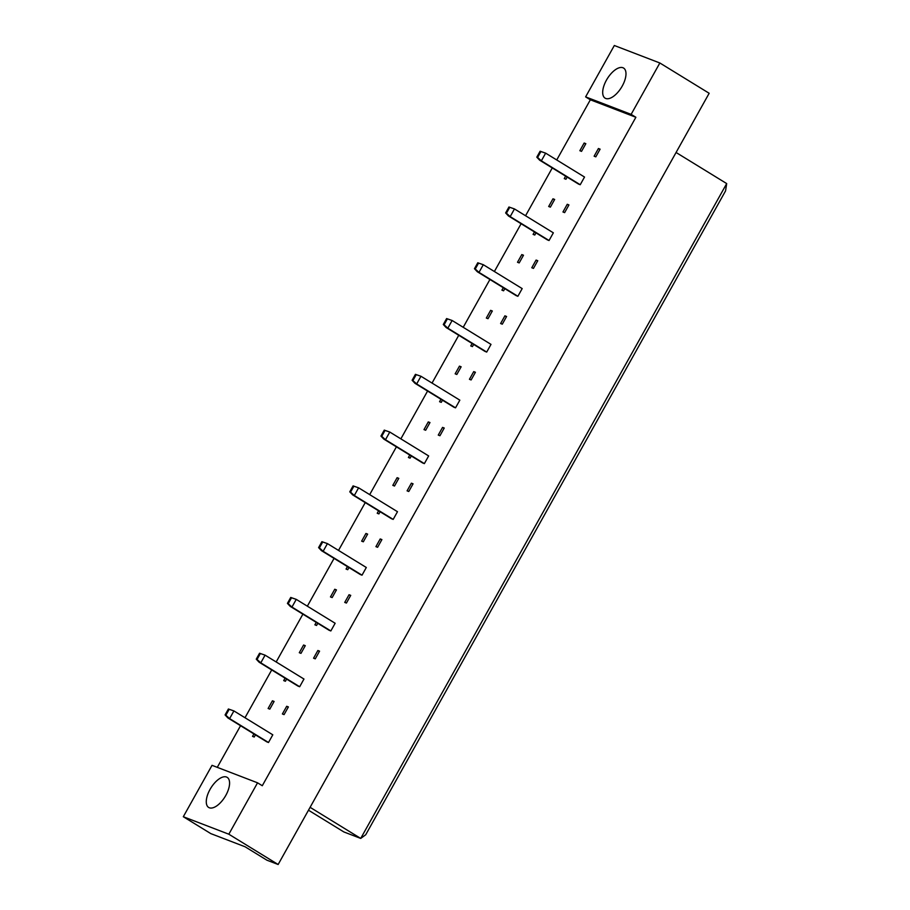 <?xml version="1.0" encoding="UTF-8"?>
<svg xmlns="http://www.w3.org/2000/svg" width="910" height="910" viewBox="0 0 910 910"><rect width="100%" height="100%" fill="white"/><g stroke="black" fill="none" stroke-linecap="round" stroke-linejoin="round"><path stroke-width="1.36" d="M210.062 789.38A17.665 8.315 121.6 0 1 227.17 777.356A17.665 8.315 121.6 0 1 225.794 795.431A17.665 8.315 121.6 0 1 208.674 807.454A17.665 8.315 121.6 0 1 210.062 789.38M606.469 80.091A17.665 8.315 121.6 0 1 623.577 68.057A17.665 8.315 121.6 0 1 622.201 86.131A17.665 8.315 121.6 0 1 605.093 98.155A17.665 8.315 121.6 0 1 606.469 80.091M585.619 96.881L614.33 45.5L659.852 62.983L631.13 114.364L585.619 96.881L590.351 99.793L556.727 159.967M257.553 782.816L228.831 834.208L183.308 816.725L212.03 765.333L257.553 782.816L262.285 785.728L635.874 117.276L631.13 114.364M659.852 62.983L709.163 93.275L278.142 864.5L266.903 860.189L245.097 846.778L210.813 833.617L183.308 816.725M278.142 864.5L228.831 834.208M552.268 167.94L525.559 215.75M521.1 223.724L494.38 271.521M489.921 279.495L463.213 327.304M458.754 335.278L432.034 383.076M427.575 391.05L400.866 438.859M396.407 446.833L369.688 494.63M365.24 502.604L338.52 550.413M334.061 558.387L307.341 606.185M302.893 614.159L276.174 661.968M271.715 669.942L244.995 717.74M240.547 725.714L217.274 767.346M308.479 810.207L343.855 831.945L360.713 838.417L726.692 183.581L676.073 152.482M726.692 183.581L725.554 190.907L365.718 834.754L360.713 838.417L310.094 807.318M635.874 117.276L590.351 99.793M567.158 177.086L565.952 179.247L564.268 178.599L565.633 176.153M585.835 143.678L581.535 151.356L579.852 150.707L584.152 143.029L585.835 143.678M550.368 207.139L548.684 206.49L552.973 198.801L554.668 199.449L550.368 207.139M535.99 232.869L534.784 235.03L533.089 234.382L534.466 231.936M519.189 262.91L517.506 262.262L521.805 254.584L523.489 255.232L519.189 262.91M504.811 288.641L503.605 290.802L501.922 290.154L503.287 287.708M488.022 318.693L486.338 318.045L490.626 310.355L492.321 311.004L488.022 318.693M473.644 344.424L472.438 346.585L470.754 345.936L472.119 343.491M456.843 374.465L455.159 373.817L459.459 366.138L461.142 366.787L456.843 374.465M442.465 400.195L441.259 402.357L439.575 401.708L440.94 399.262M425.675 430.248L423.992 429.6L428.28 421.91L429.975 422.558L425.675 430.248M411.297 455.978L410.091 458.139L408.408 457.491L409.773 455.046M394.508 486.02L392.813 485.371L397.113 477.693L398.796 478.341L394.508 486.02M380.118 511.75L378.913 513.911L377.229 513.263L378.594 510.817M363.329 541.803L361.645 541.154L365.934 533.465L367.629 534.113L363.329 541.803M348.951 567.533L347.745 569.694L346.062 569.046L347.427 566.6M332.161 597.574L330.466 596.926L334.766 589.248L336.45 589.896L332.161 597.574M317.772 623.304L316.566 625.466L314.883 624.817L316.248 622.372M300.983 653.357L299.299 652.709L303.587 645.019L305.282 645.668L300.983 653.357M286.604 679.087L285.399 681.249L283.715 680.6L285.08 678.155M269.815 709.129L268.12 708.481L272.42 700.802L274.103 701.451L269.815 709.129M255.426 734.859L254.22 737.02L252.536 736.372L253.901 733.926M595.811 156.838L594.128 156.19L598.427 148.512L600.111 149.16L595.811 156.838M540.119 151.231L545.647 153.153L584.527 177.04L580.227 184.73L578.544 184.082L539.664 160.194L541.348 160.843L537.594 157.464L540.904 151.538L540.119 151.231L536.809 157.157L537.594 157.464M564.644 212.621L562.96 211.973L567.249 204.284L568.932 204.932L564.644 212.621M508.952 207.002L514.468 208.936L553.348 232.823L549.048 240.513L547.365 239.865L508.485 215.977L510.18 216.625L506.426 213.236L509.736 207.309L508.952 207.002L505.641 212.94L506.426 213.236M533.465 268.393L531.781 267.745L536.081 260.067L537.764 260.715L533.465 268.393M477.773 262.785L483.301 264.708L522.181 288.595L517.881 296.285L516.197 295.636L477.318 271.749L479.001 272.397L475.248 269.019L478.569 263.092L477.773 262.785L474.463 268.712L475.248 269.019M502.297 324.176L500.614 323.528L504.902 315.838L506.586 316.487L502.297 324.176M446.605 318.568L452.122 320.491L491.002 344.378L486.713 352.068L485.019 351.419L446.139 327.532L447.834 328.18L444.08 324.79L447.39 318.864L446.605 318.568L443.295 324.495L444.08 324.79M471.118 379.948L469.435 379.299L473.735 371.621L475.418 372.27L471.118 379.948M415.426 374.34L420.955 376.262L459.834 400.15L455.535 407.839L453.851 407.191L414.971 383.303L416.655 383.952L412.901 380.573L416.223 374.647L415.426 374.34L412.116 380.266L412.901 380.573M439.951 435.731L438.267 435.082L442.556 427.393L444.239 428.041L439.951 435.731M384.259 430.123L389.776 432.045L428.655 455.933L424.367 463.622L422.672 462.974L383.792 439.086L385.487 439.735L381.734 436.345L385.044 430.419L384.259 430.123L380.949 436.049L381.734 436.345M408.772 491.502L407.088 490.854L411.388 483.176L413.072 483.824L408.772 491.502M353.08 485.894L358.608 487.817L397.488 511.704L393.188 519.394L391.505 518.745L352.625 494.858L354.308 495.506L350.555 492.128L353.876 486.202L353.08 485.894L349.77 491.821L350.555 492.128M377.604 547.285L375.921 546.637L380.209 538.947L381.893 539.596L377.604 547.285M321.912 541.678L327.429 543.6L366.309 567.487L362.021 575.177L360.326 574.529L321.446 550.641L323.141 551.289L319.387 547.9L322.697 541.973L321.912 541.678L318.602 547.604L319.387 547.9M346.426 603.057L344.742 602.409L349.042 594.731L350.725 595.379L346.426 603.057M290.734 597.449L296.262 599.371L335.142 623.259L330.842 630.948L329.158 630.3L290.279 606.413L291.962 607.061L288.208 603.683L291.53 597.756L290.734 597.449L287.423 603.375L288.208 603.683M315.258 658.84L313.575 658.192L317.863 650.502L319.558 651.151L315.258 658.84M259.566 653.232L265.083 655.154L303.963 679.042L299.674 686.731L297.979 686.083L259.1 662.196L260.795 662.844L257.041 659.454L260.351 653.528L259.566 653.232L256.256 659.159L257.041 659.454M284.079 714.612L282.396 713.963L286.695 706.285L288.379 706.933L284.079 714.612M228.399 709.004L233.915 710.926L272.795 734.814L268.495 742.503L266.812 741.855L227.932 717.967L229.616 718.616L225.862 715.237L229.183 709.311L228.399 709.004L225.077 714.93L225.862 715.237M584.152 143.029L585.676 143.962M552.973 198.801L554.497 199.745M521.805 254.584L523.33 255.517M490.626 310.355L492.151 311.3M459.459 366.138L460.983 367.071M428.28 421.91L429.804 422.854M397.113 477.693L398.637 478.626M365.934 533.465L367.458 534.409M334.766 589.248L336.29 590.181M303.587 645.019L305.112 645.963M272.42 700.802L273.944 701.735M598.427 148.512L599.952 149.445M567.249 204.284L568.773 205.216M536.081 260.067L537.605 260.999M504.902 315.838L506.426 316.782M473.735 371.621L475.259 372.554M442.556 427.393L444.08 428.337M411.388 483.176L412.912 484.109M380.209 538.947L381.734 539.892M349.042 594.731L350.566 595.663M317.863 650.502L319.387 651.446M286.695 706.285L288.22 707.218M580.227 184.73L541.348 160.843L545.647 153.153L540.904 151.538M536.809 157.157L539.664 160.194M549.048 240.513L510.18 216.625L514.468 208.936L509.736 207.309M505.641 212.94L508.485 215.977M517.881 296.285L479.001 272.397L483.301 264.708L478.569 263.092M474.463 268.712L477.318 271.749M486.713 352.068L447.834 328.18L452.122 320.491L447.39 318.864M443.295 324.495L446.139 327.532M455.535 407.839L416.655 383.952L420.955 376.262L416.223 374.647M412.116 380.266L414.971 383.303M424.367 463.622L385.487 439.735L389.776 432.045L385.044 430.419M380.949 436.049L383.792 439.086M393.188 519.394L354.308 495.506L358.608 487.817L353.876 486.202M349.77 491.821L352.625 494.858M362.021 575.177L323.141 551.289L327.429 543.6L322.697 541.973M318.602 547.604L321.446 550.641M330.842 630.948L291.962 607.061L296.262 599.371L291.53 597.756M287.423 603.375L290.279 606.413M299.674 686.731L260.795 662.844L265.083 655.154L260.351 653.528M256.256 659.159L259.1 662.196M268.495 742.503L229.616 718.616L233.915 710.926L229.183 709.311M225.077 714.93L227.932 717.967"/></g></svg>
